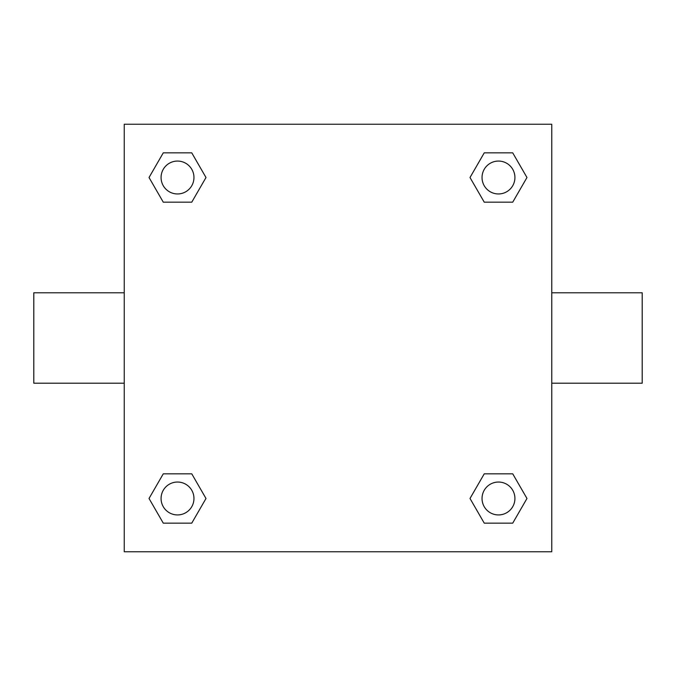 <?xml version="1.0" encoding="UTF-8"?>
<svg xmlns="http://www.w3.org/2000/svg" width="676" height="676" viewBox="0 0 676 676"><rect width="100%" height="100%" fill="white"/><g stroke="black" fill="none" stroke-linecap="round" stroke-linejoin="round"><path stroke-width="1.01" d="M191.756 202.175L163.271 202.175L149.033 177.518L163.271 152.852L191.756 152.852L205.994 177.518L191.756 202.175L163.271 202.175L183.728 202.175M183.728 473.825L191.756 473.825L205.994 498.482L191.756 523.148L163.271 523.148L149.033 498.482L163.271 473.825L191.756 473.825M492.272 202.175L484.244 202.175L470.006 177.518L484.244 152.852L512.729 152.852L526.967 177.518L512.729 202.175L484.244 202.175M484.244 473.825L512.729 473.825L526.967 498.482L512.729 523.148L484.244 523.148L470.006 498.482L484.244 473.825L512.729 473.825L492.272 473.825M551.76 383.216L642.2 383.216L642.2 292.784L551.76 292.784M124.24 292.784L33.8 292.784L33.8 383.216L124.24 383.216M124.24 124.24L551.76 124.24L551.76 551.76L124.24 551.76L124.24 124.24M512.729 523.148L484.244 523.148L512.729 523.148M514.926 498.482A16.444 16.444 0 0 0 490.261 484.244A16.444 16.444 0 0 0 490.261 512.729A16.444 16.444 0 0 0 514.926 498.482M191.756 523.148L163.271 523.148L191.756 523.148M193.961 498.482A16.444 16.444 0 0 0 169.296 484.244A16.444 16.444 0 0 0 169.296 512.729A16.444 16.444 0 0 0 193.961 498.482M484.244 152.852L512.729 152.852L484.244 152.852M514.926 177.518A16.444 16.444 0 0 0 490.261 163.271A16.444 16.444 0 0 0 490.261 191.756A16.444 16.444 0 0 0 514.926 177.518M163.271 152.852L191.756 152.852L163.271 152.852M193.961 177.518A16.444 16.444 0 0 0 169.296 163.271A16.444 16.444 0 0 0 169.296 191.756A16.444 16.444 0 0 0 193.961 177.518"/></g></svg>
